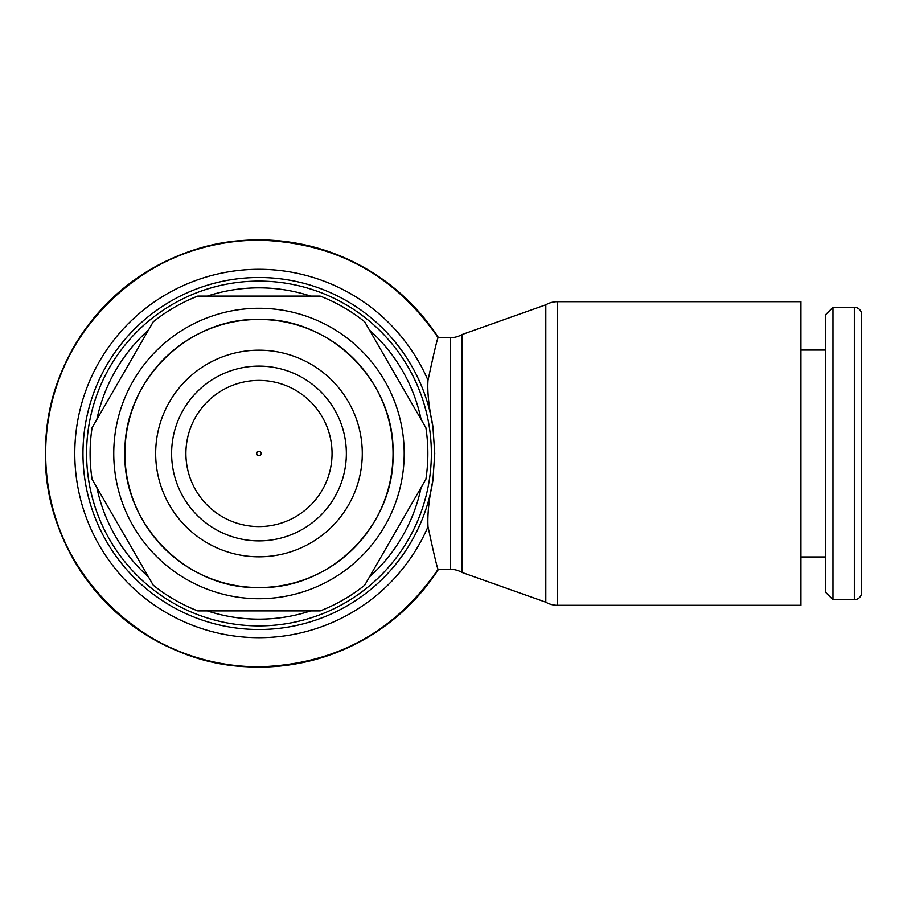<?xml version="1.0" encoding="UTF-8"?>
<svg xmlns="http://www.w3.org/2000/svg" width="907" height="907" viewBox="0 0 907 907"><rect width="100%" height="100%" fill="white"/><g stroke="black" fill="none" stroke-linecap="round" stroke-linejoin="round"><path stroke-width="1.36" d="M258.983 540.878A87.378 87.378 0 0 0 346.361 453.5A87.378 87.378 0 0 0 258.983 366.122A87.378 87.378 0 0 0 171.604 453.5A87.378 87.378 0 0 0 258.983 540.878M332.053 453.5A73.082 73.082 0 0 0 258.983 380.418A73.082 73.082 0 0 0 185.901 453.5A73.082 73.082 0 0 0 258.983 526.582A73.082 73.082 0 0 0 332.053 453.5M393.037 453.5A134.055 134.055 0 0 0 258.983 319.445A134.055 134.055 0 0 0 124.917 453.5A134.055 134.055 0 0 0 258.983 587.555A134.055 134.055 0 0 0 393.037 453.5M261.227 453.5A2.245 2.245 0 0 0 258.983 451.255A2.245 2.245 0 0 0 256.726 453.5A2.245 2.245 0 0 0 258.983 455.745A2.245 2.245 0 0 0 261.227 453.5M90.099 453.5A168.883 168.883 0 0 0 92.072 479.225L153.238 585.185A168.883 168.883 0 0 0 197.805 610.91L320.148 610.91A168.883 168.883 0 0 0 364.716 585.185L425.893 479.225A168.883 168.883 0 0 0 425.893 427.775L364.716 321.815A168.883 168.883 0 0 0 320.148 296.09L197.805 296.09A168.883 168.883 0 0 0 153.238 321.815L92.072 427.775A168.883 168.883 0 0 0 90.099 453.5M432.922 480.359L434.759 453.5L432.922 426.641C428.807 406.812 427.174 391.37 428.013 380.282C434.056 352.301 437.423 338.107 438.126 337.699A213.326 213.326 0 0 0 45.656 453.5A213.326 213.326 0 0 0 438.126 569.313L438.115 569.313C437.412 568.859 434.045 554.665 428.013 526.718C427.333 514.326 428.977 498.884 432.922 480.359A176.003 176.003 0 0 1 258.983 629.503A176.003 176.003 0 0 1 82.968 453.5A176.003 176.003 0 0 1 258.983 277.497A176.003 176.003 0 0 1 432.922 426.641M438.489 337.687A213.633 213.633 0 0 0 45.35 453.5A213.633 213.633 0 0 0 438.489 569.313M450.348 337.687L450.348 569.313L438.115 569.313C394.908 632.122 335.193 664.627 258.983 666.826C142.524 669.967 38.967 563.088 45.758 446.8C46.529 335.227 147.433 237.441 258.983 240.174C335.193 242.373 394.908 274.878 438.126 337.699L450.348 337.687A23.163 23.163 0 0 0 461.935 334.581L461.935 572.419L545.81 602.191L545.81 304.809A23.163 23.163 0 0 1 557.386 301.702L557.386 605.298A23.163 23.163 0 0 1 545.81 602.191M557.386 301.702L800.938 301.702L800.938 605.298L557.386 605.298M450.348 569.313A23.163 23.163 0 0 1 461.935 572.419M832.977 599.674L832.977 307.326L825.665 314.638L825.665 592.362L832.977 599.674L854.337 599.674A7.313 7.313 0 0 0 861.65 592.362L861.65 314.638A7.313 7.313 0 0 0 854.337 307.326L854.337 599.674M258.983 556.819A103.319 103.319 0 0 0 362.29 453.5A103.319 103.319 0 0 0 258.983 350.181A103.319 103.319 0 0 0 155.664 453.5A103.319 103.319 0 0 0 258.983 556.819M258.983 598.722A145.222 145.222 0 0 0 404.205 453.5A145.222 145.222 0 0 0 258.983 308.278A145.222 145.222 0 0 0 113.749 453.5A145.222 145.222 0 0 0 258.983 598.722M96.845 487.501A165.664 165.664 0 0 0 148.465 576.92M207.352 610.91A165.664 165.664 0 0 0 310.602 610.91M369.489 576.92A165.664 165.664 0 0 0 421.12 487.501M421.12 419.499A165.664 165.664 0 0 0 369.489 330.08M310.602 296.09A165.664 165.664 0 0 0 207.352 296.09M148.465 330.08A165.664 165.664 0 0 0 96.845 419.499M258.983 625.898A172.398 172.398 0 0 0 431.369 453.5A172.398 172.398 0 0 0 258.983 281.102A172.398 172.398 0 0 0 86.584 453.5A172.398 172.398 0 0 0 258.983 625.898M428.013 380.282A184.212 184.212 0 0 0 74.771 453.5A184.212 184.212 0 0 0 428.013 526.718M258.983 587.555C330.613 589.403 394.885 525.13 393.037 453.5C394.885 381.87 330.613 317.597 258.983 319.445C188.112 317.654 124.27 380.509 124.939 451.391C121.889 523.758 186.57 589.471 258.983 587.555M461.935 334.581L545.81 304.809M800.938 556.943L825.665 556.943M800.938 350.057L825.665 350.057M832.977 307.326L854.337 307.326"/></g></svg>
